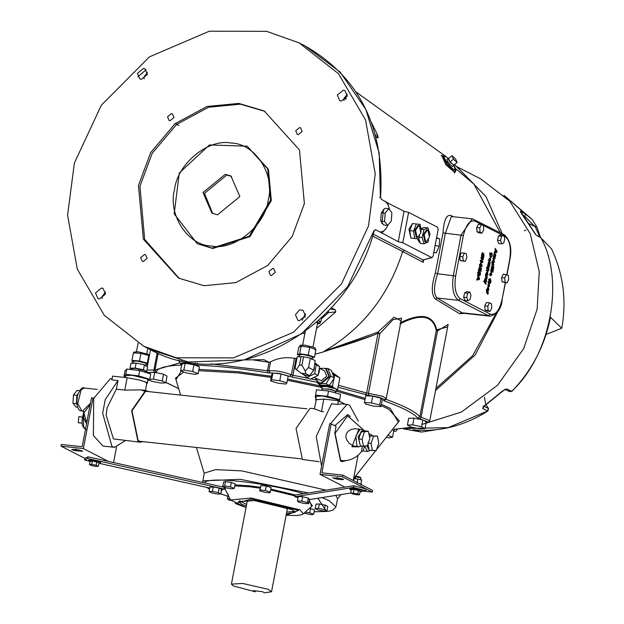 <?xml version="1.0" encoding="UTF-8"?>
<svg xmlns="http://www.w3.org/2000/svg" width="624" height="624" viewBox="0 0 624 624"><rect width="100%" height="100%" fill="white"/><g stroke="black" fill="none" stroke-linecap="round" stroke-linejoin="round"><path stroke-width="0.94" d="M509.535 391.303L511.859 391.404C531.929 370.461 544.799 345.751 550.493 317.281L561.74 328.263L546.101 334.448M485.651 403.954L484.427 397.168M436.231 429.725L421.411 432.073L413.01 429.78C439.007 432.323 463.967 426.067 487.882 411.021L488.506 408.509L486.041 404.742M511.859 391.404L506.789 388.947L505.214 389.415M506.789 388.947L502.866 390.718L484.216 405.982L482.812 408.572L487.882 411.021M488.506 408.509L483.421 406.052L482.812 408.572M484.216 405.982L483.436 406.918L483.296 405.951M536.819 226.925L540.509 237.292M536.796 226.894L535.197 226.738L539.83 236.902M528.785 223.447L535.033 226.652L536.656 226.746M528.793 223.462L535.197 226.738M503.911 195.257L532.35 219.601L525.307 213.915L520.471 211.154L520.829 212.402M520.471 211.154L536.141 235.092L540.969 237.845L551.624 249.046C563.386 274.381 566.756 300.784 561.74 328.263M540.353 237.206L536.141 235.092M524.246 230.794L525.97 230.178M421.957 424.453L461.409 412.058L497.445 385.359L523.637 348.676L537.147 309.192L539.253 271.713L530.244 233.735L509.707 201.139L480.636 178.862L456.526 166.507M502.226 233.711L486.026 196.654L458.874 168.784M435.529 390.515L475.16 354.978L499.075 309.278M500.3 232.721L473.905 184.103L455.629 168.675M435.926 388.417L472.703 355.641L495.986 313.638M401.076 320.752L394.033 317.234L377.996 332.069L324.199 351.234C362.544 328.762 388.697 295.519 402.652 251.511L423.173 262.361L423.727 260.044M447.665 326.914L436.706 329.807C433.274 314.831 421.091 312.507 400.163 322.834M505.268 282.734L502.016 299.785C499.356 310.713 495.433 315.502 490.246 314.137L488.389 315.658L489.996 316.15L462.704 313.178L437.159 298.015C433.438 294.122 433.602 286.042 437.642 273.772L435.38 272.969C431.239 286.135 431.246 294.824 435.412 299.029L459.638 313.708L464.459 313.373M453.297 216.754L451.324 215.6C446.667 214.032 443.898 219.804 443.017 232.916L435.38 272.969M442.112 156.257L445.903 164.791L454.405 172.091M244.772 359.9L263.929 359.705L268.991 362.302L270.543 361.873C277.937 357.981 285.925 356.811 294.512 358.371L296.977 358.246M315.073 354.167L322.39 352.232L373.573 335.174L378.027 333.286L377.996 332.069L379.868 333.645L393.011 319.644L401.567 318.162M324.199 351.234C339.869 347.006 356.327 341.648 373.573 335.174M328.466 310.752L328.357 312.64L335.813 311.906L335.221 309.832L331.235 307.796M302.788 333.122L304.793 333.879M376.935 136.516L378.144 137.935L377.621 135.034L371.506 122.702M407.386 425.038L408.681 418.283L414.001 418.142L422.815 419.952L426.309 421.902L425.022 428.649L419.702 428.789L410.888 426.98L407.386 425.038L412.714 424.897L421.528 426.707L425.022 428.649M364.455 402.496L365.742 395.741L372.723 396.17L380.968 398.229L382.231 399.859L380.944 406.614L373.963 406.185L365.719 404.126L364.455 402.496L371.436 402.925L379.681 404.984L380.944 406.614M270.574 380.952L271.861 374.197L272.914 372.996L281.081 373.963L288.187 376.132L286.9 382.879L285.847 384.088L277.68 383.12L270.574 380.952L271.627 379.751L279.786 380.71L286.9 382.879M180.57 370.757L181.857 364.003L185.156 363.308L193.947 364.744L199.438 366.873L198.151 373.628L194.852 374.322L186.061 372.887L180.57 370.757L183.869 370.063L192.66 371.498L198.151 373.628M146.687 371.475L149.206 373.503L149.401 372.512L154.721 372.38L163.535 374.182L167.029 376.132L165.742 382.886L160.423 383.019L151.609 381.217L149.167 379.852M392.239 429.788L393.853 430.412L392.558 437.167L389.259 437.861L386.24 437.362M414.001 418.142L412.714 424.897M422.815 419.952L421.528 426.707M372.723 396.17L371.436 402.925M380.968 398.229L379.681 404.984M272.914 372.996L271.627 379.751M281.081 373.963L279.786 380.71M185.156 363.308L183.869 370.063M193.947 364.744L192.66 371.498M149.737 379.228L153.434 379.127L162.248 380.936L165.742 382.886M154.721 372.38L153.434 379.127M163.535 374.182L162.248 380.936M387.847 435.334L392.558 437.167M308.334 492.937L240.17 479.318L203.042 480.847L202.722 481.556L204.329 473.117L215.662 469.63L241.777 470.878L326.056 490.129M335.759 495.417L337.568 498.537L335.962 506.977L329.261 500.783L322.031 497.593M84.544 460.044L84.864 458.359L88.023 456.83L223.774 487.211L224.344 487.453L224.047 489.037L87.703 458.523L84.544 460.044L88.569 460.949M88.023 456.83L87.703 458.523M220.888 490.558L224.047 489.037M99.863 463.476L209.734 488.062M88.569 460.91L88.733 460.067L92.095 459.865L100.09 461.791L100.69 462.345L100.526 463.187L91.931 460.707L88.569 460.91L89.996 461.815M227.924 496.291L220.849 493.904L221.629 489.208L217.745 487.781L213.229 486.977L209.914 487.141L209.063 491.572L212.378 491.408L218.283 492.578L220.873 493.904L217.565 494.068L211.661 492.898L209.063 491.572M98.873 463.507L100.526 463.187M98.342 466.261L98.99 462.883L96.814 461.861L92.368 461.027L90.113 461.214L89.466 464.591L91.642 465.613L96.08 466.448L98.342 466.261L96.166 465.239L91.728 464.404L89.466 464.591M96.814 461.861L96.166 465.239M92.368 461.027L91.728 464.404M298.038 497.578L294.762 496.727L295.339 495.004L353.722 485.745L353.402 487.43L365.82 490.651L361.795 491.291M219.133 488.147L218.283 492.578M213.229 486.977L212.378 491.408M259.654 490.815L260.918 485.527L266.237 486.104L271.144 487.539L270.301 491.969L269.88 492.835L264.56 492.25L259.654 490.815L260.075 489.957L265.395 490.534L270.301 491.969M222.713 486.525L223.556 482.095L225.49 481.564L231.301 482.469L235.178 483.896L234.335 488.327L232.401 488.857L226.59 487.952L222.713 486.525L224.64 485.995L230.451 486.899L234.335 488.327M315.143 508.552L315.994 504.122L319.309 503.958L325.213 505.128L327.803 506.454L326.96 510.884L323.645 511.048L317.741 509.878L315.143 508.552L318.458 508.388L324.363 509.558L326.96 510.884M309.559 508.225L314.48 509.816L313.638 514.246L311.704 514.777L304.013 513.178M112.039 378.838L110.386 378.659L93.733 398.307L93.046 397.956L83.39 448.594L108.358 461.386M83.39 448.594L61.019 446.16L61.339 444.467L82.173 446.737L91.51 397.784L93.046 397.956M84.864 458.375L61.019 446.16M75.699 450.7L71.705 449.732L73.086 449.358L78.46 449.943L82.758 451.183L75.699 450.7L76.027 449.007M294.762 496.727L353.402 487.43M353.722 485.745L366.14 488.966L365.82 490.651M350.86 493.022L309.356 499.606M351.226 490.246L349.775 489.333L349.939 488.491L353.301 488.288L361.296 490.214L361.897 490.768L361.733 491.611L360.056 491.93M308.576 503.662L309.426 499.231L308.303 498.1L302.702 496.751L298.233 496.532L297.391 500.971L301.86 501.181L307.453 502.531L308.576 503.662L304.106 503.451L298.514 502.102L297.391 500.971M349.775 489.333L353.137 489.13L361.733 491.611M350.711 492.937L351.351 489.559L354.058 489.505L358.457 490.417L360.157 491.384L359.518 494.762L356.811 494.816L352.412 493.904L350.711 492.937L357.817 493.795L359.518 494.762M354.058 489.505L353.41 492.882M358.457 490.417L357.817 493.795M302.702 496.751L301.86 501.181M246.285 506.134L241.574 504.169L238.742 501.548L254.584 500.604L292.274 509.683L295.113 512.304L286.408 513.786M239.444 500.807L246.605 504.449M286.728 512.101L294.731 511.352M255.52 590.912L255.349 591.794L233.423 585.983L231.41 584.119L247.19 501.407L251.761 500.331M283.452 506.376L287.305 509.067L271.534 591.77L264.568 592.8L262.322 591.653L253.11 590.647L255.349 591.794M231.41 584.119L242.681 583.448L268.234 589.313L271.534 591.77M305.214 512.109L309.754 512.811L313.638 514.246M310.596 508.381L309.754 512.811M319.309 503.958L318.458 508.388M325.213 505.128L324.363 509.558M308.303 498.1L307.453 502.531M260.918 485.527L260.075 489.957M266.237 486.104L265.395 490.534M225.49 481.564L224.64 485.995M231.301 482.469L230.451 486.899M230.896 500.487L228.571 499.925L227.44 498.794L230.053 498.919M228.29 494.364L227.44 498.794M253.36 359.939L268.991 362.302M400.093 323.817C420.935 313.24 433.009 315.463 436.301 330.494L436.706 329.807L437.525 330.938L448.141 324.41L429.772 420.685L419.851 416.738C415.444 411.661 404.063 405.834 385.71 399.243L384.134 400.889C402.254 407.386 413.486 413.143 417.838 418.15L427.729 421.902L426.184 422.573M446.792 157.217L442.244 155.548L446.87 164.213L454.982 172.154L455.208 169.72C451.425 170.882 437.401 149.456 447.299 157.622L448.102 158.34M455.075 172.091L454.592 172.965L454.327 172.06M448.149 158.309L447.299 157.622M454.116 164.892L452.735 166.507L452.088 166.421L447.814 161.912L446.878 159.346L448.734 158.317M454.046 165.43L449.124 160.836L448.188 158.27M457.119 162.435L453.71 165.22L450.037 161.983L448.523 158.488L451.932 155.696L455.606 158.941L457.119 162.435L453.445 159.19L451.932 155.696M450.037 161.983L453.445 159.19M148.84 356.343L149.097 354.978L148.333 354.268L138.13 351.811L133.848 352.069L133.591 353.434M146.016 364.447L147.56 364.58L149.003 357.006L148.746 355.547L140.954 353.434L133.419 352.771L131.968 360.344L132.226 361.795L133.216 362.068M147.56 364.58L147.303 363.129L139.511 361.007L131.968 360.344M139.511 361.007L140.954 353.434M145.696 366.14L146.164 363.683L145.517 363.09L136.968 361.031L133.372 361.241L132.904 363.698M147.303 363.129L148.746 355.547M144.986 371.662L146.656 371.631L147.607 366.647L144.44 364.822L136.133 363.098L130.993 363.191L130.042 368.176L131.539 369.041M146.656 371.631L143.489 369.806L135.182 368.082L130.042 368.176M135.182 368.082L136.133 363.098M144.885 372.185L145.08 371.186L144.401 370.562L135.4 368.394L131.617 368.62L131.43 369.587M143.489 369.806L144.44 364.822M147.716 381.124L149.721 379.291L150.735 373.979L139.675 370.578L126.812 369.034L124.995 370.89L123.981 376.194L125.549 376.678M149.721 379.291L138.668 375.882L139.675 370.578M138.668 375.882L125.798 374.338L123.981 376.194M146.757 383.635L147.311 383.237L147.958 379.86L146.843 378.83L131.992 375.25L125.752 375.625L125.385 377.528M125.798 374.338L126.812 369.034M147.311 383.237L146.195 382.208L139.472 380.039L127.148 377.715L112.554 376.132L111.844 379.868L117.991 380.539L105.253 399.571L102.664 413.221L111.969 446.534L114.574 447.33L125.315 440.599M146.578 383.682C147.365 382.808 144.994 381.599 139.472 380.039M347.35 94.107L344.058 98.53L344.027 100.589M147.436 72.353L144.144 76.775L144.113 78.835M105.542 291.97L102.25 296.392L102.219 298.451M305.456 313.724L302.133 320.206M318.24 320.689L320.947 321.539L320.213 322.148M321.719 317.483L320.947 321.539M305.487 313.997L304.816 317.515M318.209 320.713L320.252 321.953L319.964 323.466L317.413 323.856M316.891 321.89L319.964 323.466M316.462 322.265L317.569 323.006L313.014 346.882M314.987 349.752L315.276 348.192L314.519 347.49L304.364 345.041L300.097 345.298L299.801 346.85M312.117 358.082L314.504 357.162L315.955 349.534L309.722 347.373L301.158 346.141L298.826 347.061L297.375 354.697L299.442 355.415M314.504 357.162L308.264 355.009L299.699 353.769L297.375 354.697M311.844 359.51L312.296 357.146L311.657 356.554L303.155 354.502L299.575 354.713L299.122 357.076M308.264 355.009L309.722 347.373M299.699 353.769L301.158 346.141M299.465 364.97L301.08 356.53L297.266 356.717L295.012 368.55L301.174 373.253L305.869 373.768L305.152 370.906L301.93 365.235L299.465 364.97L296.314 369.853M301.08 356.53L303.537 356.795L301.93 365.235M305.869 373.768L309.613 375.679L313.778 370.188L308.537 367.505L310.331 358.137L303.537 356.795M310.331 358.137L315.198 360.633L313.778 370.188M309.613 375.679L304.91 375.172L301.174 373.253M308.537 367.505L305.152 370.906M310.682 374.267L314.278 369.291L314.356 367.193M303.116 374.252L307.024 377.426L314.707 373.675L316.243 364.915L314.987 363.886M307.024 377.426L310.401 379.158L318.084 375.406L319.628 366.647L315.151 363.004M314.707 373.675L318.084 375.406M316.243 364.915L319.628 366.647M312.32 378.222L317.015 375.929M318.287 374.283L319.363 371.452L319.34 368.261L324.581 370.968L326.828 376.155L321.212 380.757L314.551 377.645M317.741 365.11L316.384 364.01M320.206 368.729L323.606 368.183L325.689 368.8L328.981 376.389L320.759 383.12L318.677 382.496L315.409 378.089M325.689 368.8L326.36 369.143L329.651 376.732L321.43 383.464L318.677 382.496M324.706 368.402L327.803 368.48L330.923 376.186L325.978 383.698L317.912 383.51L316.969 381.178M319.636 368.433L321.407 368.324M327.803 368.48L331.188 370.211L334.308 377.918L329.363 385.437L321.298 385.242L317.912 383.51M329.363 385.437L325.978 383.698M334.308 377.918L330.923 376.186M332.483 380.687L331.375 382.379M320.58 384.875L319.433 384.751L319.511 384.329M333.965 378.44L332.491 386.17L324.714 385.32M332.475 373.402L334.589 375.188L334.144 377.512M332.046 372.333L339.83 377.871L337.576 389.696L336.266 389.766L335.884 388.838L326.173 386.498L322.093 386.74L321.711 388.744L322.226 389.298M334.589 375.188L339.83 377.871M335.564 391.786L336.235 391.513L331.289 389.47L321.711 388.744M337.576 389.696L332.709 387.208L319.644 385.788L322.039 387.013M287.625 379.088L319.652 385.772L319.433 384.751M335.345 392.886L335.634 391.381L329.043 389.087L322.312 388.861L322.023 390.351M332.709 387.208L332.865 386.365L322.936 385.281M320.954 385.063L319.808 384.938M316.056 397.527L315.245 397.301L316.399 389.813L328.544 390.983L340.532 394.337L339.37 401.833L340.532 394.337M315.393 395.117L327.53 396.287L339.518 399.649M316.001 400.312L315.635 399.734L316.274 396.357L322.514 395.983L337.366 399.563L338.458 400.725M327.53 396.287L328.544 390.983M315.635 399.734L323.825 399.118L338.419 400.709L345.275 404.219M323.552 411.731L321.461 411.497L314.379 408.837L316.368 399.29M299.458 309.972L302.999 310.206L305.417 315.783L299.38 320.728L297.851 320.268L295.433 314.699L299.458 309.972M388.151 224.812L386.069 228.61L383.542 231.13L380.921 232.011L379.306 231.621L398.229 241.675L402.792 242.775L431.66 257.564L422.971 259.943L423.173 262.361L423.462 260.403M402.792 242.775L408.595 212.394L437.455 227.175L438.188 229.406L433.033 256.417L431.66 257.564L432.182 257.618L422.971 259.943L373.191 234.156M433.805 252.4L436.199 252.977L439.14 246.371L439.748 238.891L436.582 237.814M435.1 245.396L439.14 246.371M436.527 238.111L439.748 238.891M420.022 242.455L419.312 242.268L417.44 238.735M420.81 228.119L422.971 228.22M410.881 237.939L408.938 229.25L412.425 223.657M428.618 239.803L428.095 242.018L424.172 243.789L420.326 243.368L418.696 238.493M420.943 228.86L424.055 227.464L427.892 227.877L429.959 234.062L429.632 235.459M424.172 243.789L422.105 237.604L423.961 229.648L427.892 227.877M419.164 237.284L422.105 237.604M420.997 229.32L423.961 229.648M426.137 241.964L424.905 241.738L423.415 234.491L426.691 229.78L427.924 230.006L429.413 237.26L426.137 241.964L425.669 241.823L424.18 234.577L427.456 229.866M419.593 236.161L418.564 238.859L410.896 238.033L409.765 230.607L412.456 223.579L420.124 224.398L420.56 227.261M409.765 230.607L413.603 231.02L416.302 224L420.124 224.398M412.456 223.579L416.302 224M421.044 230.467L420.763 233.119M414.734 238.454L413.603 231.02M417.542 237.565L416.302 237.338L414.812 230.084L418.088 225.373L419.328 225.599L420.818 232.853L417.542 237.565L417.074 237.416L415.576 230.17L418.852 225.459M422.846 260.754L423.688 259.748M423.891 259.873L423.548 260.286M379.306 231.621L375.695 229.772L374.182 230.81C348.535 332.023 230.272 394.61 149.698 349.292L143.715 346.226M379.618 197.254L380.398 197.215L381.49 199.384L387.356 202.753L404.024 211.294L408.595 212.394M385.102 201.232L387.871 204.282L389.696 209.875M380.445 197.387L380.648 198.042M372.583 236.106L402.652 251.511L404.461 250.177M375.695 229.772L374.182 230.81M465.317 261.362L460.216 260.567L459.724 256.456L461.253 252.814L464.326 253.149L466.354 253.617L466.853 257.72L465.317 261.362L463.289 260.902L462.797 256.792L464.326 253.149M501.665 243.867L498.592 243.532L497.492 240.193L498.498 235.911L500.62 234.983L503.693 235.318L504.793 238.664L503.779 242.939L501.665 243.867L500.565 240.521L501.571 236.246L503.693 235.318M481.985 233.158L478.912 232.822L476.962 231.832L476.72 227.534L478.413 224.234L481.486 224.57L483.428 225.56L483.678 229.858L481.985 233.158L480.035 232.167L479.794 227.869L481.486 224.57M507.07 282.929L502.016 281.845L501.649 277.625L503.279 274.162L508.334 275.254L508.693 279.474L507.07 282.929L505.089 282.181L504.722 277.961L506.345 274.498M490.082 311.384L487.009 311.048L485.051 310.128L484.77 305.854L486.439 302.507L489.512 302.835L491.47 303.763L491.759 308.03L490.082 311.384L488.124 310.463L487.843 306.189L489.512 302.835M467.969 300.737L464.896 300.401L463.679 297.266L464.56 292.906L466.666 291.689L469.739 292.024L470.964 295.16L470.075 299.52L467.969 300.737L466.752 297.601L467.633 293.241L469.739 292.024M478.842 275.629L478.062 274.716L478.655 271.705L479.614 271.736L480.394 272.657L480.386 274.318L479.786 275.66L478.842 275.629L479.786 275.66L478.249 275.488L478.85 274.147M478.655 271.705L479.614 271.736L478.078 271.573L478.936 272.844M480.784 262.454L482.063 265.567L481.814 266.83L480.503 266.12L480.371 266.807L479.965 266.588L479.575 265.613L480.784 262.454M479.365 270.956L478.889 270.106L479.427 266.893L479.911 267.158L479.591 269.677L480.277 267.595L481.525 268.281L480.87 271.627L480.496 269.045L480.043 270.66L478.507 270.488M478.85 269.591L479.872 269.537M483.46 258.453L483.21 259.717L482.399 259.272L482.056 260.996L482.875 261.44L482.625 262.712L480.394 261.495L480.644 260.224L481.634 260.762L481.97 259.046L480.979 258.508L481.229 257.236L483.46 258.453L481.931 258.281L481.673 259.553M485.87 275.192L486.26 272.813L486.993 271.986L487.305 274.716L487.633 272.47L487.906 274.342L487.071 275.605L485.87 275.192M485.768 274.552L487.305 274.716L487.594 274.209M484.006 255.926L483.522 257.54L483.007 257.26L483.53 254.779L482.056 256.963L481.751 254.374L482.282 252.634L482.82 252.923L482.219 255.614L483.717 253.445L484.006 255.926L483.561 255.879M481.993 254.615L483.53 254.779L482.524 255.255M482.258 255.629L481.611 255.559L482.531 255.232M489.497 261.323L488.99 258.952L490.238 257.626L490.745 259.951L489.746 261.401M484.528 280.199L484.645 281.042L486.642 280.613L486.431 281.681L485.066 281.837L486.112 283.28L485.917 284.271L484.208 281.564L484.559 280.051L484.162 280.16M491.299 253.851L490.261 254.725L490.277 257.104L489.887 254.413L491.509 252.845L492.211 253.882L492.203 255.785L490.994 257.486L491.813 255.606L491.299 253.851L489.505 253.601M485.745 275.847L487.399 276.752L486.244 279.825L485.082 279.193L485.277 278.226L486.416 278.842L486.736 278.312L486.619 277.399L485.55 276.822L485.745 275.847M484.879 278.678L486.416 278.842L486.736 278.312M487.508 294.083L487.406 292.742L486.486 292.243L486.681 291.275L488.335 292.172L487.937 294.317L487.508 294.083M486.673 267.361L488.998 268.632L488.631 270.683L487.414 271.721L486.86 269.786L487.313 268.788L486.478 268.328L486.673 267.361M488.693 284.606L488.038 286.993L488.264 283.904L489.013 283.702L489.598 285.917L488.389 287.227L488.748 284.653L487.96 284.505M489.403 263.133L488.358 262.564L488.553 261.589L490.207 262.493L489.434 266.573L488.709 267.532L487.508 266.877L487.703 265.91L488.982 266.464L488.974 265.286L487.937 264.716L488.124 263.749L489.403 264.303L489.403 263.133M487.898 266.401L487.617 267.205L488.709 267.532M487.321 266.37L488.982 266.464M487.711 264.194L489.403 264.303M490.207 279.646L489.099 280.667L489.364 282.259L489.59 281.096L489.973 281.307L489.575 283.335L488.366 282.68L489.388 278.873L490.37 278.632L491.072 281.713L489.895 283.514L490.698 281.518L490.207 279.646L488.444 279.404M489.388 278.873L489.801 278.569M489.98 283.07L490.565 283.132L489.895 283.514M486.704 289.981L488.241 290.144L488.569 287.898L488.842 289.77L488.007 291.034L486.806 290.62L487.196 288.241L487.929 287.414L488.241 290.144L488.53 289.637M492.266 262.907L492.656 260.536L493.381 259.701L493.701 262.439L494.029 260.185L494.302 262.057L493.467 263.32L492.266 262.907M492.164 262.267L493.701 262.439L493.982 261.924M491.072 272.197L491.829 274.599L490.589 275.972L490.082 273.601L491.33 272.282L490.838 272.228M493.069 258.827L493.264 257.86L494.419 258.484L494.692 258.024L494.536 257.236L493.498 256.667L493.685 255.7L494.809 256.308L495.113 255.863L494.965 255.076L493.919 254.514L494.114 253.539L495.768 254.444L494.996 258.523L494.27 259.483L493.069 258.827M494.434 258.492L492.898 258.328L494.543 258.414M493.272 256.144L494.965 256.253M493.459 258.352L493.178 259.155L494.27 259.483M493.077 271.346L492.882 272.321L490.651 271.105L490.846 270.137L493.077 271.346L491.54 271.183L491.345 272.15M494.224 252.985L495.316 249.951L495.144 248.297L497.032 251.269L496.79 252.47L494.224 252.985M493.451 269.428L493.264 270.395L491.033 269.178L491.221 268.211L493.451 269.428L491.915 269.256L491.728 270.231M492.968 266.37L492.866 265.036L491.946 264.537L492.141 263.562L493.795 264.467L493.397 266.604L492.968 266.37M493.834 267.501L493.639 268.468L493.451 267.29L493.834 267.501L493.42 267.454M491.408 267.259L491.603 266.284L493.256 267.189L493.069 268.164L491.408 267.259M476.993 278.756L477.508 278.686L477.82 277.103L477.68 275.27L479.575 278.187L479.302 279.568L476.736 280.059L476.993 278.756M479.575 278.187L478.039 278.023L477.766 279.404L476.83 279.583M478.171 277.594L477.968 278.632L478.811 278.515L477.734 277.547M477.968 278.632L477.532 278.585M479.302 279.568L477.766 279.404M491.478 266.893L491.533 267.992M493.256 267.189L491.72 267.025M492.016 264.17L492.071 265.27M493.795 264.467L492.258 264.295M491.104 268.819L491.915 269.256M496.79 252.47L494.317 252.494M497.032 251.269L495.495 251.105L495.253 252.299M495.378 251.776L496.376 251.589L495.635 250.489L494.965 251.729M495.635 250.489L495.214 250.442M490.721 270.738L491.54 271.183M493.88 256.214L493.428 257.182M495.768 254.444L494.231 254.272L494.044 255.247M489.239 274.833L490.776 275.005L491.462 274.404L491.096 273.234L490.441 273.858L490.924 275.051L489.388 274.888M492.765 261.893L491.93 263.156M493.225 260.684L493.272 262.205L493.225 260.684L492.593 261.082M493.272 262.205L491.735 262.041M487.305 289.598L486.47 290.862M487.82 289.91L487.765 288.389L487.82 289.91L486.283 289.747M487.765 288.389L487.133 288.787M489.317 278.951L489.544 279.529M489.973 281.307L489.559 281.26M489.364 282.259L487.828 282.095M488.319 264.264L487.867 265.231M488.428 262.197L488.483 263.297M490.207 262.493L488.67 262.322M488.233 286.01L487.773 285.964M489.239 285.753L488.748 286.291L489.044 284.794L488.436 286.26L488.842 286.315M486.556 267.969L487.461 268.46L487.274 269.435M488.998 268.632L487.461 268.46M486.104 270.598L487.64 270.761L488.303 270.208L487.96 269.139L487.274 269.669L487.796 270.816L486.26 270.644M487.96 269.139L487.141 269.006M486.556 291.876L486.611 292.976M488.335 292.172L486.798 292.009M485.62 276.455L485.675 277.555M487.399 276.752L485.862 276.588M485.511 278.554L484.708 279.661M489.973 252.681L490.682 253.726M490.48 256.097L489.785 256.019M484.645 281.042L484.06 280.979M485.105 280.441L484.895 281.518L483.53 281.674M486.431 281.681L484.895 281.518M485.066 281.837L484.333 281.759M486.112 283.28L484.583 283.109M488.147 260.185L489.684 260.348L490.378 259.748L490.004 258.586L489.349 259.21L489.84 260.395L488.303 260.231M482.859 256.253L481.322 256.09M482.087 255.193L481.634 255.146M482.797 253.04L482.149 252.97M482.82 252.923L482.196 252.853M486.369 274.17L485.534 275.434M486.829 272.969L486.884 274.49L486.829 272.969L486.197 273.367M486.884 274.49L485.347 274.318M482.056 260.996L480.519 260.832L481.338 261.277L481.088 262.54M481.112 257.837L481.931 258.281M482.399 259.272L481.939 259.225M482.875 261.44L481.338 261.277M481.634 260.762L480.098 260.598M479.911 267.158L479.341 267.095M479.895 267.275L479.302 267.212M479.388 269.326L478.858 269.264M480.496 269.045L480.059 268.999M481.525 268.281L479.989 268.109M481.198 262.681L480.745 262.634M480.464 265.2L480.277 266.666M480.995 263.617L480.745 264.896L479.209 264.732L479.965 265.145L481.502 265.309L480.558 263.57M480.745 264.896L481.502 265.309M482.063 265.567L480.527 265.403M480.503 266.12L480.067 266.074M480.34 264.677L479.77 264.615M480.394 272.657L478.858 272.485M479.973 274.092L479.092 274.357L479.973 274.092L479.357 273.008L478.475 273.273L479.092 274.357L477.555 274.186L478.436 273.928M479.357 273.008L478.031 273.226M490.246 314.137L460.325 298.81C455.59 295.09 454.03 287.492 455.645 276.026L437.642 273.772L445.372 233.259L451.339 216.536L472.321 218.821L461.089 234.967L453.359 275.48C451.597 287.984 453.305 296.267 458.468 300.331L488.389 315.658L461.401 312.725L459.638 313.708M459.724 256.456L462.797 256.792M460.216 260.567L463.289 260.902M498.498 235.911L501.571 236.246M497.492 240.193L500.565 240.521M476.962 231.832L480.035 232.167M476.72 227.534L479.794 227.869M502.016 281.845L505.089 282.181M501.649 277.625L504.722 277.961M484.77 305.854L487.843 306.189M485.051 310.128L488.124 310.463M463.679 297.266L466.752 297.601M464.56 292.906L467.633 293.241M455.645 276.026L463.375 235.521L443.017 232.916M368.464 226.06L375.242 173.901L365.539 119.956L338.497 73.726L299.083 42.861L266.666 31.34L209.368 31.2L149.44 56.862L101.353 105.183L74.373 163.043L67.587 215.21L77.298 269.155L104.333 315.385L143.746 346.242L176.163 357.77L233.47 357.911L293.397 332.249L341.476 283.928L368.464 226.06M343.364 90.137L344.893 90.589L347.311 96.166L341.273 101.111L339.745 100.651L337.327 95.082L343.364 90.137M137.413 73.328L143.458 68.383L144.986 68.843L147.404 74.412L141.359 79.357L139.831 78.897L137.413 73.328M99.466 298.974L97.937 298.514L95.519 292.945L101.556 287.999L103.093 288.46L105.511 294.029L99.466 298.974M299.629 127.553L300.62 127.85L302.188 131.461L298.272 134.667L297.281 134.371L295.714 130.759L299.629 127.553M167.505 116.805L171.428 113.599L172.419 113.896L173.987 117.515L170.071 120.721L169.073 120.424L167.505 116.805M143.2 261.557L142.21 261.261L140.642 257.65L144.557 254.444L145.556 254.74L147.124 258.352L143.2 261.557M275.324 272.306L271.409 275.512L270.41 275.215L268.843 271.596L272.766 268.39L273.757 268.687L275.324 272.306M304.387 203.58L292.165 236.504L267.79 265.395L235.794 282.625L204.032 285.706L178.597 278.132L143.356 239.14L138.442 185.523L150.673 152.607L175.04 123.716L207.043 106.478L238.805 103.405L264.233 110.978L299.481 149.971L304.387 203.58M398.229 241.675L404.024 211.294M382.824 223.774L381.927 223.673L383.495 209.29L384.095 209.36M387.637 225.428L383.791 225.014L380.718 221.083L381.303 212.737L384.961 208.315L388.799 208.728L391.88 212.659L391.295 221.013L387.637 225.428L384.563 221.504L385.141 213.151L388.799 208.728M380.718 221.083L384.563 221.504M381.303 212.737L385.141 213.151M377.621 135.041L375.484 135.143M264.982 111.368L240.302 104.169L208.541 107.25L176.537 124.48L152.17 153.371L139.94 186.295L144.674 239.476L179.353 278.507M247.143 146.188L268.453 169.315L271.315 200.585L249.967 236.644L212.768 248.492L197.192 243.688L212.02 248.11L249.218 236.262L270.566 200.203L267.704 168.932L247.143 146.188L209.446 144.955L179.291 172.981L174.166 213.821L197.192 243.688M239.858 196.56L217.55 214.812L211.903 213.127L202.979 192.551L225.28 174.299L230.935 175.984L239.858 196.56M231.668 176.381L226.777 175.063L204.477 193.315L212.659 213.494M363.035 491.096L372.302 492.102L342.381 476.775L342.709 475.09L321.867 472.82L331.211 423.868L336.071 426.356L334.784 433.111L340.532 461.074L342.342 461.62L346.281 460.535M331.211 423.868L329.675 423.704L320.011 474.341L342.381 476.775M320.011 474.341L344.978 487.133M339.667 478.366L343.668 479.326L342.287 479.708L336.905 479.123L332.608 477.883L339.667 478.366M93.733 398.307L93.366 435.505L103.054 446.082L114.574 447.33M113.568 462.548L116.477 447.291M90.464 403.268L82.696 410.943L81.845 410.849L77.797 403.486L81.136 389.727L84.326 388.027L97.235 389.431M77.485 395.639L76.799 401.95M78.016 393.916L76.885 395.335L76.385 403.673L77.056 404.485M76.385 403.673L72.969 403.307L76.097 407.074L77.844 407.269M79.654 390.671L77.095 390.39L73.468 394.961L72.969 403.307M76.885 395.335L73.468 394.961M86.783 422.596L84.201 414.313L84.115 412.448L90.176 404.773M82.586 417.425L82.009 422.659M82.703 416.98L78.835 416.699L78.25 422.721L82.368 423.173M82.953 417.152L78.835 416.699M83.834 413.93L83.788 411.544L82.54 417.589C81.268 423.829 82.469 427.799 86.151 429.491M85.504 429.304L83.639 426.839L83.522 417.417L84.17 412.62M86.557 423.774L83.53 417.417L82.688 417.862M372.302 492.102L372.622 490.417L342.709 475.09M361.702 484.817L358.886 483.374M360.906 484.091L361.709 479.872L354.019 478.429L353.59 480.667M357.068 483.023L357.88 478.803M360.875 484.786L361.709 479.872M356.031 476.72C364.837 479.209 357.24 475.316 356.031 476.72M358.059 455.278L353.254 480.488M362.287 446.129L361.468 451.628C356.694 457.696 350.446 460.73 342.724 460.715L340.595 460.161L335.072 433.306L347.584 415.912M344.393 460.699L341.663 461.503M358.909 429.117L351.936 446.761L358.769 446.87M362.989 450.949L361.46 451.643L363.067 450.957L364.533 446.105L367.622 451.456L370.508 450.419M358.644 446.854L353.02 445.809L349.385 443.43L346.866 440.177L345.86 437.081L346.234 433.976L348.176 431.223L351.312 429.367L355.228 428.743L360.555 429.296L359.986 429.32L355.797 436.129L356.873 445.637L358.644 446.854L361.304 446.02M360.173 445.216L358.098 436.691L361.897 431.231L362.411 431.285M363.597 446.269L360.329 445.91L358.769 438.976L361.109 431.473L365.017 430.903L368.285 431.262L369.845 438.196L367.505 445.7L363.597 446.269L362.037 439.335L364.377 431.831L368.285 431.262M361.109 431.473L364.377 431.831M358.769 438.976L362.037 439.335M367.622 451.456L363.067 450.957M366.865 445.598L364.533 446.105M369.018 449.779L366.912 445.786M369.431 436.348L370.282 435.88M372.38 450.622L371.046 443.414L373.581 436.153L377.45 436.106L378.784 443.313L376.249 450.575L369.112 450.271L367.981 444.163M369.704 437.549L370.313 435.794L377.45 436.106M367.778 443.056L371.046 443.414M370.313 435.794L373.581 436.153M330.439 423.782L347.014 404.407L341.632 403.822L337.709 404.446L331.562 403.783L316.243 436.465L321.571 466.183M338.419 400.709L337.709 404.446M319.114 461.682L302.414 459.475L296.033 428.446L310.05 408.291L314.551 408.782M144.667 391.24L141.149 389.914L124.792 390.101L116.337 389.181L117.991 380.539M116.337 389.181L107.039 407.901L106.142 415.139L113.42 438.906L140.01 442.198L143.146 441.659M347.014 404.407L349.619 405.202L358.301 421.161M148.59 391.599L145.649 390.398L131.625 410.561L138.005 441.581L140.01 442.198M306.922 408.821L145.556 391.264L131.999 410.748L138.169 440.739L140.104 441.332L301.47 458.89M488.327 408.424L487.718 410.943L448.204 427.619L404.96 428.532M523.255 215.483L524.948 216.442L525.307 213.915L504.028 195.374M509.348 391.217L511.696 391.318C550.711 355.212 564.907 280.808 540.969 237.845L551.624 249.046M524.948 216.442L535.033 226.652M316.508 328.567L335.813 311.906M375.929 136.796L378.144 137.935M149.222 373.433L147.982 372.52L156.351 371.99C157.49 367.957 165.867 365.664 181.475 365.11L181.319 364.471M317.444 382.356L292.516 377.192L279.404 373.425L267.4 372.762C240.973 368.534 217.893 366.023 198.167 365.227L194.54 364.658C183.534 362.427 179.252 362.404 181.701 364.564L181.475 365.11L180.476 364.026M412.058 427.222L394.228 429.304L393.65 431.465M338.044 387.231L368.987 395.452C379.774 397.067 384.602 398.65 383.471 400.187L384.134 400.889M178.643 388.534L165.851 382.325M398.299 422.144L390.203 408.346L381.381 404.313M365.243 398.354L336.531 389.93M271.463 376.272L238.033 371.686L198.962 369.377M181.264 371.023L175.991 379.735M180.617 395.078L175.516 378.152L183.807 372.013M198.713 370.679L238.524 372.941L271.245 377.426M287.399 380.234L321.945 387.52M335.673 390.936L365.009 399.586M381.131 405.623L388.658 409.11L399.321 420.841L376.615 449.522M317.873 498.248L326.57 511.438L314.106 511.766M209.555 489.029L206.957 487.438M204.415 482.882C207.106 476.034 265.59 482.399 303.662 493.678M286.135 515.221L296.416 515.549L301.462 514.808L303.28 513.841L299.972 509.831L251.027 498.038L230.584 499.972L225.139 489.099L225.436 487.531M234.803 485.885L249.662 486.782L260.161 488.171M270.676 489.996L294.926 495.862M295.339 495.004L270.847 489.107M260.333 487.282L249.194 485.8L234.991 484.879M224.133 488.561L225.521 489.856M311.704 506.298L309.254 500.144M309.036 501.275L312.343 505.729L303.28 513.841M246.02 507.538L235.232 503.474L251.495 499.021L298.615 510.377L286.135 515.19M394.228 429.304L412.472 427.307M394.009 429.85L395.296 429.328M393.635 431.527L396.209 431.044L397.246 429.25M154.253 372.083L153.917 370.024L146.968 370.001M156.351 371.99L154.963 369.977L153.917 370.024L157.193 352.841M179.361 363.043L154.963 369.977L158.153 353.254M194.54 364.658L195.507 362.84M182.029 360.828L179.01 361.468L181.28 364.455M198.167 365.227L197.317 363.121M267.4 372.762L267.454 370.757L210.912 363.893M270.161 372.887L268.835 370.82L267.454 370.757L269.069 362.294M289.481 376.295L291.385 374.798C283.234 371.693 275.722 370.367 268.835 370.82L270.543 361.873M292.516 377.192L292.898 375.242L291.385 374.798L294.512 358.371M365.305 394.735L366.631 393.011L338.419 385.265M316.142 380.032L310.931 378.901M309.153 378.518L292.898 375.242L296.111 358.41M368.987 395.452L368.472 393.37L366.631 393.011L378.027 333.286L379.868 333.645L368.472 393.37L382.239 396.17L386.264 398.393L401.583 318.115M383.471 400.187L386.264 398.393M417.838 418.15L419.851 416.738L436.301 330.494L437.525 330.938L421.075 417.183L420.287 419.047M453.96 165.5L455.208 169.72M335.213 309.839L330.252 308.857M326.812 312.468L328.357 312.64L321.477 318.755M146.149 69.709L137.826 76.814M305.105 332.241L303.794 333.645M375.094 229.772L375.695 229.765M381.56 233.142L385.343 229.515M388.424 205.429L387.356 202.753M374.018 230.63L347.646 286.728L301.556 333.793L244.085 359.97L188.269 361.998L149.729 349.307M380.57 197.348C384.641 127.709 359.486 77.243 305.105 45.95L340.127 72.041L365.82 109.395L379.197 153.067L380.398 197.215M460.325 298.81L458.468 300.331L437.159 298.015L435.412 299.029M463.375 235.521C466.027 224.585 469.95 219.804 475.137 221.169L502.515 235.186M503.88 235.888L505.058 236.496C509.792 240.217 511.36 247.814 509.746 259.28L506.805 274.677M494.996 258.523L494.497 258.469M495.409 256.417L493.873 256.253M491.829 274.599L491.431 274.56M490.441 273.858L490.043 273.819M493.132 260.676L492.64 260.621M493.21 262.174L491.673 262.002M487.75 289.879L486.213 289.715M491.072 281.713L490.659 281.666M489.099 280.667L488.709 280.628M489.848 264.467L488.319 264.303M489.434 266.573L488.935 266.518M488.522 284.591L487.952 284.528M489.598 285.917L489.208 285.87M488.631 270.683L488.14 270.629M487.048 278.717L486.634 278.671M492.211 253.882L490.675 253.711M492.203 255.785L491.79 255.739M490.261 254.725L489.84 254.678M490.745 259.951L490.339 259.904M489.349 259.21L488.951 259.163M482.157 254.6L481.72 254.553M486.814 274.451L485.277 274.287M479.669 267.735L479.154 267.68M479.443 268.476L478.975 268.421M480.418 269.513L479.911 269.459M480.386 274.318L479.926 274.264M473.928 219.313L475.137 221.169M505.058 236.496L503.841 234.64M509.746 259.28L509.917 259.436C512.086 248.477 510.221 240.256 504.317 234.78L472.321 218.821M502.016 299.785L505.463 282.758M451.776 216.583L451.324 215.6M344.323 97.562L346.304 98.576M345.821 99.2L344.105 98.319M268.281 199.657C265.52 225.35 234.343 250.864 211.598 246.035C187.972 245.817 167.599 214.695 174.556 189.454C177.317 163.753 208.494 138.247 231.239 143.075C254.865 143.294 275.231 174.408 268.281 199.657M81.081 451.285L81.237 450.473M336.905 479.123L337.233 477.43M342.287 479.708L342.443 478.897M83.546 414.827L83.749 414.25L83.546 414.827M84.154 413.423L83.749 414.25M350.282 416.606L347.841 414.547L334.807 425.716M360.181 445.263L358.082 436.675L362.248 431.27M361.234 429.499L363.308 431.153M372.302 435.77L371.327 434.663L368.885 433.93M369.424 436.316L370.297 435.833M369.034 449.826L366.889 445.786M323.825 399.118L321.461 411.497M127.148 377.715L124.792 390.101M403.393 428.805L421.411 432.073M509.909 391.708L505.003 389.337L484.442 405.998M520.51 212.02L535.579 234.476M536.866 227.05L532.35 219.601M473.905 184.103L454.498 164.572M445.286 156.055L356.148 92.079M204.251 473.522L196.396 447.455M337.49 498.943L340.93 494.598M353.613 478.577L375.781 450.583M202.722 481.556L202.675 482.492M206.528 487.344L209.531 489.13M220.74 493.912L227.916 496.322M314.098 511.805L328.497 511.29L332.654 510.245L335.962 506.977M230.584 499.972L246.012 507.569M165.828 382.45L178.667 388.612M426.169 422.643L428.641 422.159L429.772 420.685M179.01 361.468L179.26 360.196M147.319 366.483L150.517 349.713M442.244 155.548L441.176 155.579L442.12 156.296M454.007 165.469L455.762 169.104L455.91 170.508L455.099 172.076M146.804 353.644L147.818 348.332M136.469 351.671L138.091 343.169M305.284 331.305L302.687 344.908M336.235 391.513L336.617 389.509M494.848 256.324L493.311 256.152M493.74 262.454L492.203 262.283M493.178 260.668L492.64 260.606M488.28 290.16L486.743 289.996M489.286 264.373L487.75 264.202M488.873 266.542L487.336 266.378M486.447 278.858L484.91 278.686M483.491 254.764L481.954 254.6M487.344 274.732L485.807 274.568M479.661 269.701L478.124 269.529M478.897 272.836L477.36 272.672M479.56 274.529L478.023 274.365M506.992 274.747L509.917 259.436M489.996 316.15C497.234 314.301 501.298 308.903 502.187 299.949M299.122 42.884L305.105 45.95M175.219 123.568L178.893 125.447M81.845 410.849C79.334 411.349 77.68 408.736 76.861 403.003C75.73 396.022 81.385 385.546 84.326 388.027M84.115 412.448L82.696 410.943M355.29 479.014L355.774 476.479M360.415 479.989L360.898 477.454M364.783 430.942L347.591 415.912M369.533 433.891L368.862 433.82M145.47 390.382L146.804 383.393M145.649 390.398L141.149 389.914"/></g></svg>
